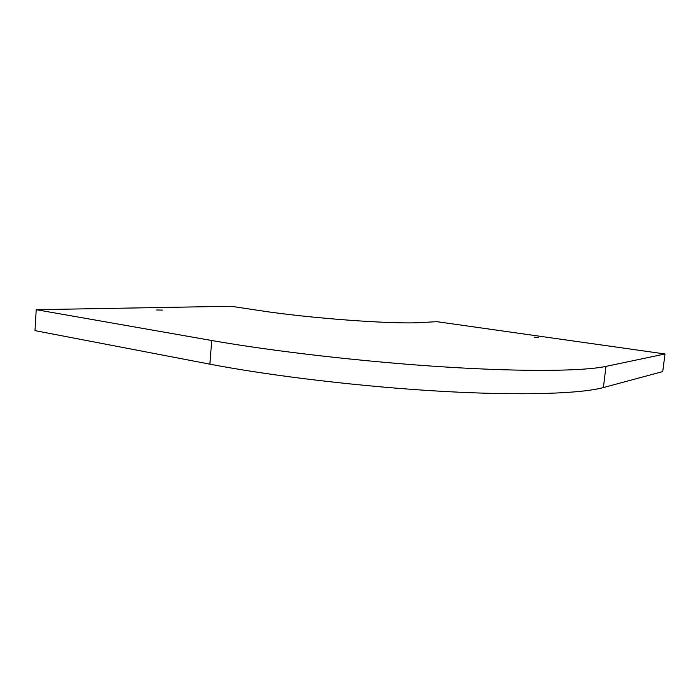 <?xml version="1.0" encoding="UTF-8"?>
<svg xmlns="http://www.w3.org/2000/svg" width="700" height="700" viewBox="0 0 700 700"><rect width="100%" height="100%" fill="white"/><g stroke="black" fill="none" stroke-linecap="round" stroke-linejoin="round"><path stroke-width="1.05" d="M603.391 387.564L662.734 371.578L665 353.973L436.887 321.676L421.006 322.543C394.319 324.467 310.039 318.386 259.35 310.529L231.017 306.259L36.216 309.689L35 330.636L209.877 364.158C271.836 376.092 364.219 387.03 443.634 391.431C523.154 395.832 581.385 393.619 603.391 387.564L605.981 366.389L665 353.973M36.216 309.689L211.724 340.506C273.919 351.479 366.599 362.101 446.18 367.054C525.858 372.015 584.097 371.096 605.981 366.389M162.383 310.1L156.686 309.977L162.383 310.1M538.361 337.4L534.231 337.225L538.361 337.4M211.724 340.506L209.877 364.158"/></g></svg>
